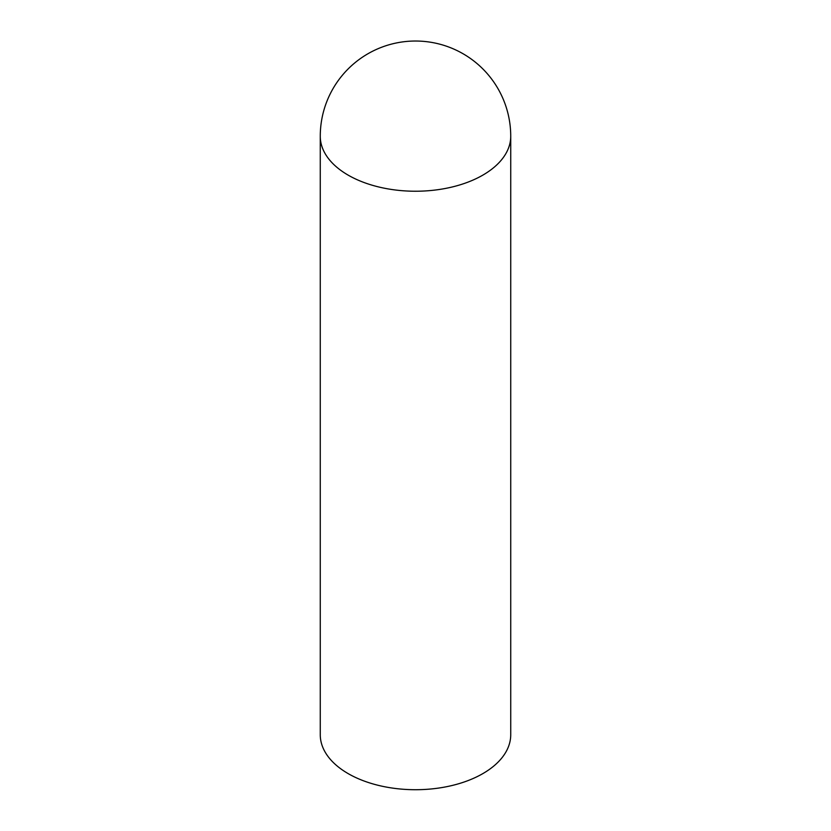 <?xml version="1.0" encoding="UTF-8"?>
<svg xmlns="http://www.w3.org/2000/svg" width="831" height="831" viewBox="0 0 831 831"><rect width="100%" height="100%" fill="white"/><g stroke="black" fill="none" stroke-linecap="round" stroke-linejoin="round"><path stroke-width="1.25" d="M320.267 136.253L320.267 734.739A95.233 54.981 0 0 0 348.158 773.609A95.233 54.981 0 0 0 451.939 785.534A95.233 54.981 0 0 0 510.733 734.739L510.733 136.253A95.233 95.233 0 0 0 463.116 53.786A95.233 95.233 0 0 0 320.267 136.253A95.233 54.981 0 0 0 348.158 175.133A95.233 54.981 0 0 0 451.939 187.048A95.233 54.981 0 0 0 510.733 136.253"/></g></svg>
